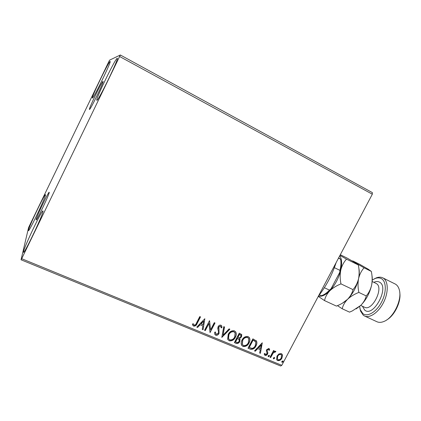 <?xml version="1.0" encoding="UTF-8"?>
<svg xmlns="http://www.w3.org/2000/svg" width="421" height="421" viewBox="0 0 421 421"><rect width="100%" height="100%" fill="white"/><g stroke="black" fill="none" stroke-linecap="round" stroke-linejoin="round"><path stroke-width="0.63" d="M36.095 219.62L36.111 219.946C36.564 221.157 49.299 194.502 49.241 192.465L49.21 192.255C48.662 191.281 36.49 216.683 36.095 219.62M89.452 109.418L89.463 109.428C89.968 110.739 104.324 81.132 103.029 81.432L103.003 81.427C102.114 80.937 88.41 109.255 89.452 109.418M110.07 61.482L110.139 61.477C111.76 61.024 92.941 99.745 92.404 97.998L92.404 97.998C90.962 98.161 108.634 61.629 110.07 61.482M43.026 211.331C42.931 214.91 24.234 254.189 23.513 252.311L23.529 251.563C24.602 246.038 42.079 209.511 42.979 210.9L43.026 211.331M45.505 194.934C45.479 197.596 28.954 232.208 28.46 230.64L28.47 230.14C29.244 225.977 44.821 193.465 45.473 194.649L45.505 194.934M117.18 58.303L117.28 58.298C119.348 57.856 97.63 102.419 96.851 100.256L96.851 100.256C95.03 100.33 115.217 58.645 117.18 58.303M278.886 353.966L281.296 353.614L282.196 354.377L282.528 355.477L281.923 358.129C280.933 360.034 279.502 360.844 277.628 360.56L276.665 359.723L276.971 356.082L278.886 353.966M269.998 357.276L273.55 350.53L274.234 350.814L273.708 351.803L275.476 351.188L275.802 351.493L275.171 352.214L274.929 351.967L273.197 353.019L270.682 357.555L269.998 357.276M268.882 348.435L269.698 349.951L268.987 350.367L268.487 349.288L267.346 349.925L267.188 350.604L267.872 352.898L267.546 354.035C266.982 355.124 266.156 355.577 265.072 355.392L264.146 353.893L264.867 353.43L265.435 354.529L266.846 353.787L267.019 353.077L266.314 350.809L266.64 349.672L268.882 348.435M250.116 349.088L248.006 348.22L252.905 338.847L256.557 341.115C257.12 342.715 256.921 344.336 255.968 345.967C254.663 348.699 252.711 349.735 250.116 349.088L248.08 348.078M234.36 342.599L239.281 333.143L241.743 334.621L241.491 336.916L239.581 338.568L240.023 339.237L239.775 341.578C238.954 343.126 237.765 343.72 236.207 343.357L234.36 342.599M221.814 337.432L223.746 326.638L224.535 326.964L223.067 335.158L229.092 328.875L229.877 329.201L221.814 337.432M205.28 330.622L204.543 330.317L209.516 320.676L210.584 329.843L214.284 322.675L215.015 322.981L210.053 332.59L208.979 323.454L205.28 330.622L204.617 330.175M196.449 323.054L199.77 316.597L200.512 316.908L197.144 323.46C196.539 325.338 195.365 326.228 193.628 326.122L192.371 324.249L193.134 323.66L194.134 325.128C195.291 325.023 196.065 324.333 196.449 323.054M21.692 258.699L120.332 54.993L109.628 60.129L108.892 61.492L29.212 226.24L28.533 227.793L21.05 259.789L21.692 258.699L281.802 365.317L372.322 194.207L119.696 56.546M204.843 318.723L203.069 329.711L202.264 329.38L202.869 325.88L200.164 324.759L197.581 327.449L196.77 327.117L204.843 318.723M215.71 335.216L214.763 334.158L214.663 332.248L215.505 332.006L215.599 333.553L216.162 334.211L218.325 333.137L218.573 332.101L217.736 328.317L218.12 326.707C218.752 325.459 219.699 324.949 220.967 325.175L221.756 326.022L221.946 327.554L221.078 327.906L220.941 326.68L220.446 326.154L218.867 326.97L219.041 333.453C218.288 334.874 217.178 335.463 215.71 335.216L214.878 334.442M228.219 334.353C229.582 331.627 231.634 330.438 234.376 330.79L235.923 332.301C236.486 333.953 236.313 335.611 235.397 337.279C234.039 339.994 231.987 341.163 229.25 340.789L227.672 339.158L228.219 334.353M241.996 340.073C243.354 337.368 245.38 336.19 248.08 336.532L249.532 337.884C250.158 339.552 250 341.236 249.058 342.952C247.701 345.641 245.675 346.804 242.975 346.441L241.496 344.988C240.928 343.368 241.096 341.731 241.996 340.073M262.288 342.773L260.399 353.319L259.646 353.014L260.289 349.651L257.763 348.609L255.268 351.209L254.516 350.898L262.288 342.773M268.177 355.734L269.377 355.403L269.319 356.203L268.345 356.74L268.177 355.734M273.403 357.887L274.592 357.55L274.534 358.355L273.566 358.887L273.403 357.887M281.849 361.371L283.023 361.023L282.97 361.834L282.007 362.365L281.849 361.371M281.802 365.317L280.639 366.007L21.05 259.789M120.332 54.993L372.359 192.597L372.322 194.207M200.317 316.829L197.023 323.239C196.418 325.117 195.244 326.001 193.507 325.901L193.628 326.122M193.507 325.901L192.676 325.159M193.113 323.675L193.418 324.296M204.795 318.765L203.069 329.711M202.943 329.485L202.29 329.217M200.164 324.759L202.869 325.88M200.038 324.538L197.581 327.449M197.454 327.228L196.891 326.991M203.701 321.081L200.864 323.681L203.064 324.759L203.701 321.081L200.991 323.896M209.553 320.691L210.584 329.843M214.81 322.896L210.053 332.59M205.153 330.396L208.979 323.454M215.347 332.053L215.663 333.711M221.514 325.596L221.946 327.554M221.804 327.333L221.072 327.633M220.762 326.38L220.446 326.154M220.304 325.933L218.867 326.97M218.725 326.749L218.667 328.391M218.525 328.17L219.073 329.717M218.931 329.49L219.041 333.453M218.899 333.227C218.146 334.648 217.036 335.232 215.573 334.984M224.361 326.896L223.067 335.158M229.619 329.096L221.856 337.179M235.555 331.68L235.765 332.08C236.334 333.727 236.16 335.384 235.244 337.053L235.397 337.279M235.244 337.053C233.881 339.763 231.834 340.931 229.098 340.557L229.25 340.789M229.098 340.557L227.887 339.61M234.765 332.443L233.75 331.553C231.534 331.274 229.882 332.232 228.792 334.421L228.345 338.295L228.661 338.873M234.686 336.979L235.118 333.048L233.902 331.78C231.687 331.501 230.034 332.453 228.94 334.648L228.498 338.521L229.729 339.805C231.945 340.121 233.597 339.179 234.686 336.979M241.538 334.306L241.491 336.916M241.328 336.689L239.423 338.337L239.581 338.568M239.723 338.742L239.775 341.578M239.617 341.347C238.796 342.894 237.607 343.489 236.049 343.126L236.207 343.357M236.049 343.126L234.434 342.457M238.996 339.305L237.249 338.184L235.418 341.689L236.386 342.257C237.507 342.736 238.402 342.415 239.07 341.289L239.212 339.652L237.402 338.41L235.576 341.92M240.77 335.074L239.328 334.185L237.754 337.216L238.27 337.589C239.328 338.037 240.165 337.721 240.77 336.637L240.949 335.337L239.486 334.411L237.907 337.442M249.185 337.337L249.369 337.658C249.995 339.321 249.832 341.01 248.89 342.72L249.058 342.952M248.89 342.72C247.537 345.404 245.511 346.567 242.817 346.204L242.975 346.441M242.817 346.204L241.68 345.346M248.411 338.105L247.443 337.284C245.264 337.01 243.633 337.963 242.543 340.131L242.138 344.099L242.438 344.599M248.358 342.657L248.737 338.626L247.606 337.51C245.427 337.237 243.791 338.189 242.707 340.363L242.296 344.331L243.454 345.467C245.638 345.773 247.269 344.836 248.358 342.657M256.242 340.636L256.389 340.889C256.947 342.489 256.752 344.104 255.8 345.736L255.968 345.967M255.8 345.736C254.495 348.462 252.542 349.504 249.953 348.851M255.479 341.452L252.932 339.873L249.043 347.314L251.953 348.388C253.489 348.078 254.6 347.172 255.279 345.678L255.752 341.863L253.1 340.1L249.206 347.546M262.167 342.899L260.399 353.319M260.225 353.082L259.678 352.856M257.763 348.609L260.289 349.651M257.589 348.372L255.1 350.972L255.268 351.209M255.1 350.972L254.631 350.777M261.167 345.046L260.988 344.815L258.383 347.541L260.494 348.577L261.167 345.046L258.557 347.772M269.187 348.641L269.698 349.951M269.514 349.714L268.951 350.046M268.309 349.051L267.167 349.688L267.346 349.925M267.167 349.688L267.188 350.604M267.009 350.372L267.872 352.898M267.693 352.661L267.546 354.035M267.367 353.798C266.803 354.882 265.977 355.335 264.898 355.156L265.072 355.392M264.898 355.156L264.409 354.814M264.735 353.514L264.867 353.919M269.235 355.24L269.319 356.203M269.135 355.966L268.161 356.498L268.345 356.74M273.982 350.709L273.708 351.803M275.623 351.277L275.871 351.635M275.687 351.398L274.987 351.982L274.745 351.735L274.929 351.967M274.745 351.735L273.013 352.782L273.197 353.019M273.013 352.782L270.498 357.318L270.682 357.555M270.498 357.318L270.072 357.14M274.445 357.392L274.534 358.355M274.35 358.113L273.382 358.645L273.566 358.887M281.949 354.056L282.528 355.477M282.338 355.24L281.923 358.129M281.728 357.892C280.744 359.792 279.312 360.602 277.439 360.318L277.628 360.56M277.439 360.318L276.739 359.844M281.265 354.703L280.67 354.203C279.255 354.05 278.181 354.692 277.46 356.129L277.423 359.197M281.244 357.855L281.475 354.971L280.86 354.44C279.444 354.287 278.37 354.929 277.644 356.366L277.392 359.145L278.06 359.739C279.465 359.913 280.528 359.287 281.244 357.855M282.875 360.871L282.97 361.834M282.775 361.592L281.812 362.123L282.007 362.365M322.418 288.548L331.637 271.113M336.126 262.63C331.995 275.15 326.101 286.291 318.444 296.052M319.386 294.853L321.26 295.721L321.928 295.521C324.359 294.684 326.88 292.884 329.485 290.127L331.059 288.759C328.754 291.437 326.459 293.348 324.181 294.49M338.5 258.141L340.605 259.178L338.658 257.847M324.359 287.717L329.485 290.127M340.736 259.904C341.457 263.309 341.121 267.472 339.736 272.387L331.059 288.759M339.736 272.387L339.963 270.366C341.015 265.988 341.231 262.262 340.605 259.178M334.369 267.651L339.963 270.366M359.639 306.42L360.292 309.719L362.87 313.603C367.396 317.25 376.179 312.182 381.337 302.52C386.562 292.9 386.536 281.644 381.568 278.755C379.768 277.686 377.658 277.597 375.243 278.481L372.264 280.044M374.027 279.012L376.463 277.818C378.821 276.955 380.91 276.955 382.747 277.834L383.226 278.097C388.32 281.054 388.657 292.227 383.636 302.273C378.684 312.361 369.759 318.55 364.486 315.971L363.291 315.24L360.539 311.087L359.939 308.435M364.486 315.971L376.911 321.728C378.989 322.67 381.389 322.56 384.115 321.391C393.614 317.708 402.365 299.426 399.276 289.722C398.55 287.111 397.298 285.264 395.514 284.164L382.747 277.834M352.43 261.083L352.756 260.92L358.324 264.977C359.302 269.635 359.392 274.176 358.587 278.607C359.623 274.339 361.444 270.74 364.044 267.809L347.188 258.12L340.31 254.716M358.324 264.977L346.509 259.136L339.952 255.394M358.818 268.119C359.508 271.035 359.434 274.534 358.587 278.607C357.555 282.875 355.698 286.548 353.014 289.627L340.957 283.875C339.984 279.07 339.931 274.434 340.805 269.966C341.915 265.677 343.815 262.067 346.509 259.136M353.014 289.627C352.193 293.121 350.372 296.347 347.541 299.32C344.983 301.741 341.889 303.741 338.252 305.314L336.437 306.093L324.528 300.594C325.191 297.2 326.906 293.984 329.685 290.943C332.685 288.043 336.442 285.691 340.957 283.875M318.276 296.373L324.528 300.594M337.479 305.657L342.205 308.756C342.941 305.441 344.72 302.294 347.541 299.32C350.572 296.489 354.34 294.184 358.85 292.416C357.861 287.648 357.771 283.044 358.587 278.607C356.65 286.78 352.972 293.684 347.541 299.32L342.452 303.157M339.736 255.805C341.81 258.836 342.162 263.557 340.805 269.966C338.763 278.192 335.053 285.18 329.685 290.943C325.407 295.184 321.655 296.889 318.439 296.063M352.756 260.92L359.781 264.362L368.212 269.187L371.311 271.403C372.301 276.029 372.417 280.549 371.659 284.959C369.806 293.095 366.144 299.931 360.665 305.478L356.134 308.903M371.906 275.229C372.474 278.018 372.39 281.26 371.659 284.959C370.675 289.211 368.875 292.874 366.265 295.952C365.391 299.384 363.528 302.557 360.665 305.478L352.224 310.977L349.535 312.14L342.205 308.756M366.265 295.952L358.85 292.416M371.311 271.403L364.044 267.809M399.782 292.753C401.313 301.541 394.598 315.566 386.794 319.881M360.713 305.435L364.549 307.235C372.153 311.672 384.163 287.654 376.363 283.57L372.169 281.496M373.853 282.317C376.1 281.291 378.047 281.27 379.689 282.254C389.651 287.496 373.343 317.771 364.728 310.13L362.407 306.23M360.292 309.719L360.539 311.087M375.243 278.481L376.463 277.818"/></g></svg>
